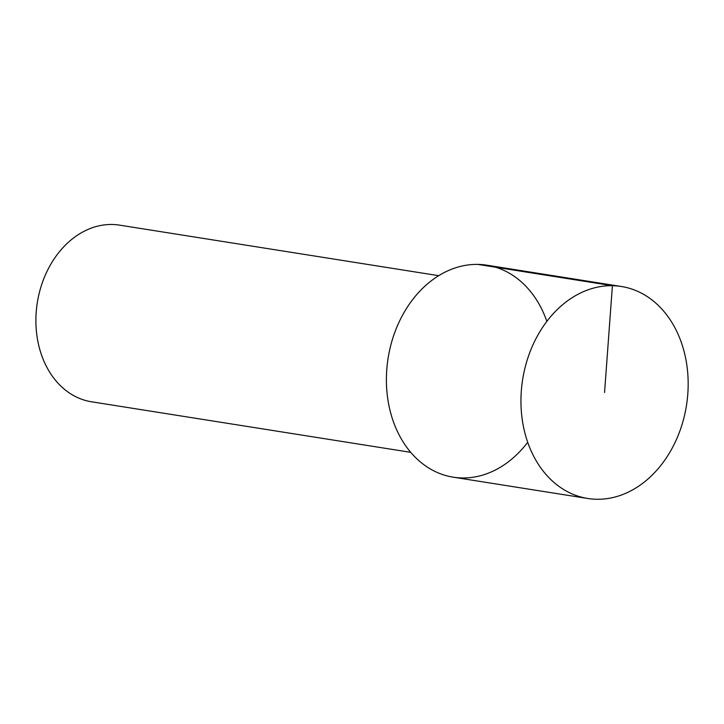 <?xml version="1.0" encoding="UTF-8"?>
<svg xmlns="http://www.w3.org/2000/svg" width="724" height="724" viewBox="0 0 724 724"><rect width="100%" height="100%" fill="white"/><g stroke="black" fill="none" stroke-linecap="round" stroke-linejoin="round"><path stroke-width="1.09" d="M687.8 393.937A107.315 82.925 -81 0 1 587.77 498.483A107.315 82.925 -81 0 1 521.316 391.041A107.315 82.925 -81 0 1 621.346 286.487A107.315 82.925 -81 0 1 687.8 393.937M621.346 286.487L486.781 265.183A107.315 82.925 99 0 0 386.761 369.729A107.315 82.925 99 0 0 453.215 477.179L587.77 498.483M527.706 442.292A107.315 82.925 -81 0 1 433.522 470.7A107.315 82.925 -81 0 1 386.761 369.729A107.315 82.925 -81 0 1 457.052 267.346A107.315 82.925 -81 0 1 546.855 321.384M438.708 275.681L119.56 225.137A89.432 69.106 99 0 0 36.2 312.261A89.432 69.106 99 0 0 91.577 401.802L410.734 452.337M604.558 392.489L612.404 285.709L477.84 264.405"/></g></svg>
